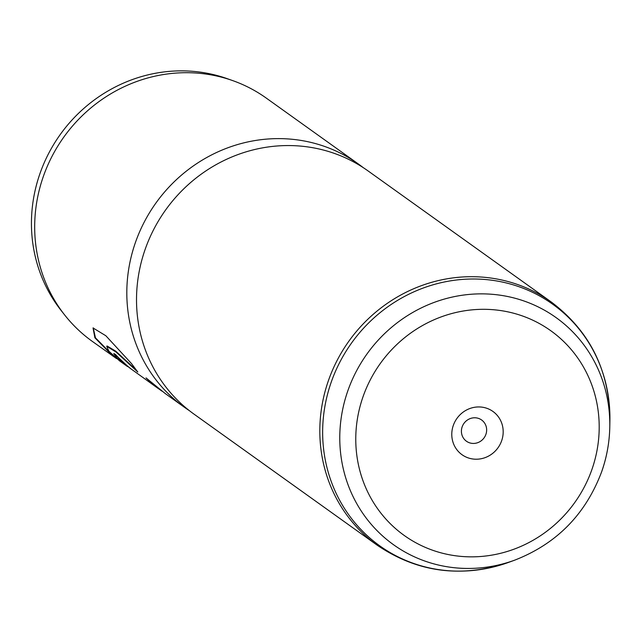 <?xml version="1.0" encoding="UTF-8"?>
<svg xmlns="http://www.w3.org/2000/svg" width="642" height="642" viewBox="0 0 642 642"><rect width="100%" height="100%" fill="white"/><g stroke="black" fill="none" stroke-linecap="round" stroke-linejoin="round"><path stroke-width="0.96" d="M453.316 425.397A26.587 25.239 125.6 0 0 468.732 458.067A26.587 25.239 125.6 0 0 501.651 440.757A26.587 25.239 125.6 0 0 486.235 408.095A26.587 25.239 125.6 0 0 453.316 425.397M462.16 426.834A13.057 12.399 125.6 0 0 466.429 441.223A13.057 12.399 125.6 0 0 485.898 434.377A13.057 12.399 125.6 0 0 481.62 419.988A13.057 12.399 125.6 0 0 462.16 426.834M116.499 358.565L92.247 341.335A149.538 141.978 -54.4 0 1 64.802 315.15L61.231 310.616A147.877 140.397 -54.4 0 1 39.981 173.525A147.877 140.397 -54.4 0 1 227.188 78.653L232.629 80.579A149.538 141.978 -54.4 0 1 266.278 98.098L358.405 164.015A149.538 141.978 -54.4 0 1 363.179 167.594M64.802 315.15A149.538 141.978 -54.4 0 1 43.319 176.518A149.538 141.978 -54.4 0 1 232.629 80.579M551.414 302.101A149.538 141.978 -54.4 0 0 328.455 380.521A149.538 141.978 -54.4 0 0 377.392 545.339L194.085 414.186A149.538 141.978 -54.4 0 1 145.148 249.377A149.538 141.978 -54.4 0 1 368.107 170.957L551.414 302.101C590.191 331.497 609.683 371.044 609.9 420.743A148.567 141.055 125.6 0 0 492.486 280.313A148.567 141.055 125.6 0 0 331.224 382.15A148.567 141.055 125.6 0 0 362.273 530.886A148.567 141.055 125.6 0 0 508.56 562.392L514.523 560.225A139.643 132.581 -54.4 0 1 377.023 530.613A139.643 132.581 -54.4 0 1 347.836 390.809A139.643 132.581 -54.4 0 1 499.412 295.095A139.643 132.581 -54.4 0 1 609.78 427.082A139.643 132.581 -54.4 0 1 601.739 471.493M189.31 410.615A149.538 141.978 -54.4 0 1 184.382 407.253A149.538 141.978 -54.4 0 1 135.446 242.435A149.538 141.978 -54.4 0 1 358.405 164.015M161.977 391.163L153.534 385.064L146.023 377.897L165.267 393.57L184.382 407.253M131.048 369.006L116.852 357.738L113.754 353.598L115.375 354.368A149.538 141.978 -54.4 0 0 131.329 369.126L158.526 388.747M112.896 356.101L94.896 337.796L93.034 327.958L105.85 335.758L131.498 363.581L137.797 372.031L116.13 352.105L106.716 346.287L108.851 351.182L119.637 360.924L127.485 366.542M135.639 369.455L115.761 351.166L107.07 345.982L106.716 346.287M113.144 355.692L95.449 337.812L93.234 327.845M127.22 365.771L114.099 353.606M591.932 469.446A125.888 119.524 125.6 0 0 518.913 314.773A125.888 119.524 125.6 0 0 363.035 396.716A125.888 119.524 125.6 0 0 436.054 551.39A125.888 119.524 125.6 0 0 591.932 469.446M609.9 420.743L609.78 427.082C609.467 442.258 606.786 457.08 601.739 471.549C585.705 514.29 556.638 543.854 514.523 560.225M377.392 545.339C417.725 572.544 461.446 578.233 508.56 562.392"/></g></svg>
